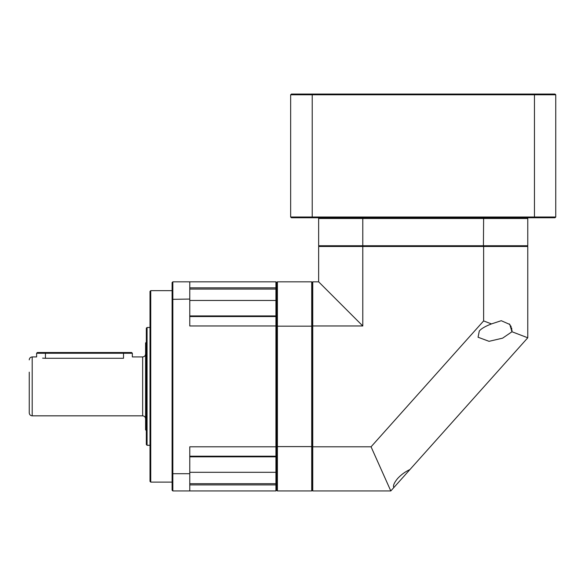 <?xml version="1.0" encoding="UTF-8"?>
<svg xmlns="http://www.w3.org/2000/svg" width="585" height="585" viewBox="0 0 585 585"><rect width="100%" height="100%" fill="white"/><g stroke="black" fill="none" stroke-linecap="round" stroke-linejoin="round"><path stroke-width="0.88" d="M150.016 386.385L150.016 481.375L150.747 482.113L150.747 290.657L150.016 291.396L150.016 386.385M172.107 473.433L172.838 473.704L172.838 281.824L172.107 282.562L172.107 490.215L172.838 490.947L172.838 473.704L189.774 473.704L189.774 446.801L275.93 446.801L275.93 325.969L189.774 325.969L189.774 299.067L172.107 299.337M312.456 326.167L312.456 490.215L311.717 490.947L311.717 281.824L312.456 282.562L312.456 326.167L276.668 326.167L276.668 490.215L275.93 490.947L172.838 490.947M189.774 490.947L189.774 473.704M189.774 299.067L189.774 281.824L275.93 281.824L276.668 282.562L277.407 281.824L311.717 281.824M172.838 281.824L189.774 281.824M189.774 289.063L276.668 289.063L276.668 282.562L276.668 326.167L276.668 316.99L275.93 316.558L275.93 315.937L276.668 316.675L275.93 315.937L275.93 281.824M311.717 490.947L277.407 490.947L276.668 490.215L276.668 483.715L275.93 483.715L275.93 446.801L276.668 446.604L276.668 326.167L275.93 325.969L275.93 316.558L189.774 316.558M189.774 456.212L275.93 456.212L276.668 455.788L276.668 446.604L312.456 446.604M275.93 315.937L276.668 316.675L275.93 315.937L189.774 315.937M275.93 456.834L276.668 456.103L275.93 456.834L276.668 456.103L275.93 456.834L189.774 456.834M275.93 490.947L275.93 483.715L189.774 483.715M150.016 327.476L147.069 327.476L147.069 445.295L150.016 445.295M147.069 327.476L146.33 328.214L146.33 444.556L147.069 445.295M146.33 342.203L145.592 342.942L145.592 429.829L146.33 430.567M145.592 418.787C145.424 416.995 144.436 416.015 142.652 415.84L142.652 356.93L132.342 356.93L132.342 353.252L131.603 352.514L45.447 352.514L45.447 358.291C34.025 356.799 34.025 356.799 45.447 358.291L123.508 358.291C134.93 356.799 134.93 356.799 123.508 358.291L123.508 353.252L36.614 353.252L36.614 356.93L32.197 356.93L32.197 415.84C30.405 415.664 29.425 414.685 29.25 412.893L29.25 372.17M45.447 358.291L42.603 358.144M29.25 400.608L29.25 386.385M132.342 353.252L123.508 353.252L123.508 352.514M45.447 352.514L37.352 352.514L36.614 353.252M362.985 217.759L362.788 218.498L318.642 218.498L319.381 217.759M527.034 217.759L527.765 218.498L483.619 218.498L483.422 217.759M483.422 246.475L483.619 218.498L362.788 218.498L362.788 245.744L527.765 245.744L527.034 246.475M527.765 218.498L527.765 245.744M319.381 246.475L318.642 245.744L362.788 245.744L362.985 246.475M318.642 245.744L318.642 218.498M397.581 478.537C401.134 474.691 405.251 471.693 409.939 469.55L393.866 487.532C392.798 485.916 394.034 482.917 397.581 478.537M401.902 478.537L390.802 490.947L312.748 490.947L312.748 446.801L371.058 446.801L390.802 490.947M527.765 337.786L511.977 331.753L509.762 324.448L501.25 320.704L491.451 323.914L483.619 320.924L483.619 246.475L527.765 246.475L527.765 337.786L409.939 469.55M512.007 330.964L511.955 329.955M511.802 328.894L511.539 327.849M511.166 326.796L510.676 325.794M510.032 324.792L509.316 323.929M511.977 331.753L502.625 338.152L489.038 341.326L478.062 337.231L479.298 331.015C481.214 328.668 485.272 326.306 491.451 323.914M483.619 320.924L371.058 446.801M483.619 246.475L318.642 246.475L318.642 281.824L312.748 281.824L312.748 446.801M362.788 246.475L362.788 325.969L312.748 325.969M362.788 325.969L318.642 281.824M277.407 281.824L277.407 490.947M534.185 217.759L534.456 217.02L290.657 217.02L291.396 217.759L555.011 217.759L555.75 217.02L534.456 217.02L534.456 94.785L290.657 94.785L291.396 94.053L312.222 94.053L312.222 217.759M290.657 217.02L290.657 94.785M555.75 94.785L534.456 94.785L534.185 94.053L555.011 94.053L555.75 94.785L555.75 217.02M312.222 94.053L534.185 94.053M189.774 300.471L276.668 300.471M276.668 288.456L275.93 287.857L189.774 287.857M276.668 472.3L189.774 472.3M189.774 484.914L275.93 484.914L276.668 484.314M172.107 290.657L150.747 290.657M172.107 482.113L150.747 482.113M142.652 356.93C144.436 356.755 145.424 355.775 145.592 353.983M142.652 415.84L32.197 415.84M32.197 356.93C30.405 357.106 29.425 358.086 29.25 359.877"/></g></svg>
